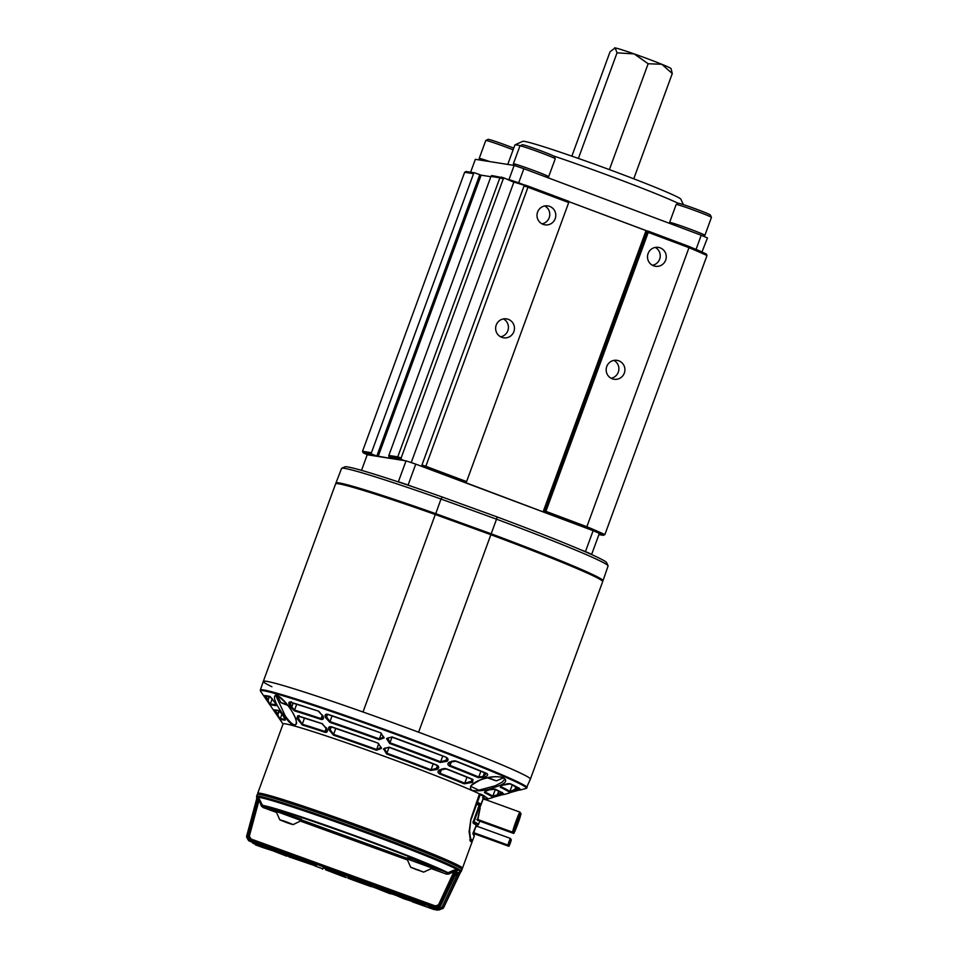 <?xml version="1.0" encoding="UTF-8"?>
<svg xmlns="http://www.w3.org/2000/svg" width="958" height="958" viewBox="0 0 958 958"><rect width="100%" height="100%" fill="white"/><g stroke="black" fill="none" stroke-linecap="round" stroke-linejoin="round"><path stroke-width="1.44" d="M633.753 178.811L672.276 73.562L671.031 68.569A30.093 1.209 -159.9 0 0 669.702 67.731A30.093 1.209 -159.9 0 0 661.81 64.282L648.147 63.743L609.396 169.626M648.147 63.743L634.196 53.923L617.036 52.834L615.156 47.924L610.066 51.744L571.854 156.154M617.036 52.834L578.393 158.441M615.156 47.924L614.545 47.9A30.093 1.209 -159.9 0 1 615.156 47.924A30.093 1.209 -159.9 0 1 634.196 53.923A30.093 1.209 -159.9 0 1 661.81 64.282L672.276 73.562M520.29 145.7A90.292 3.628 -159.9 0 0 514.985 144.909L522.697 141.341A84.28 3.377 20.1 0 1 618.652 173.063A84.28 3.377 20.1 0 1 680.863 199.216L683.377 204.617M678.468 203.419A90.292 3.628 -159.9 0 0 617.79 178.906A90.292 3.628 -159.9 0 0 553.568 155.974M514.985 144.909A90.292 3.628 -159.9 0 0 514.865 145.029L507.764 164.429M524.733 185.086L518.697 182.822L523.858 168.704A142.97 5.736 -159.9 0 0 514.147 165.435L508.973 179.553L506.986 179.242M701.939 252.038L707.459 237.967A142.97 5.736 -159.9 0 0 701.232 235.249L696.059 249.379L694.478 248.781M647.369 231.106L568.932 201.671L647.38 231.058L544.443 512.362L425.568 467.528A141.772 5.688 -159.9 0 0 422.167 466.366L424.873 467.54M701.232 235.249L523.858 168.704M470.618 172.236L475.336 159.327L514.147 165.435L513.392 163.842A18.777 0.754 20.1 0 1 513.38 163.818A18.777 0.754 20.1 0 1 529.463 168.895A18.777 0.754 20.1 0 1 548.335 176.44A18.777 0.754 20.1 0 1 548.659 176.727A18.777 0.754 20.1 0 1 548.635 176.739L547.15 177.434M466.007 171.506L474.845 172.895A1.209 1.174 98.9 0 1 475.072 172.955L481.12 175.17L490.855 176.703L479.683 174.943M524.409 185.337L513.883 182.056M518.697 182.822A142.97 5.736 -159.9 0 0 508.973 179.553M702.286 252.098A142.97 5.736 -159.9 0 0 696.059 249.379M543.138 224.364A9.568 9.376 98.9 0 0 555.484 217.765A9.568 9.376 98.9 0 0 547.904 205.922A9.568 9.376 98.9 0 0 543.138 224.364M542 223.849A9.568 9.376 98.9 0 0 544.803 205.97M653.595 265.809A9.568 9.376 98.9 0 0 665.954 259.223A9.568 9.376 98.9 0 0 658.374 247.38A9.568 9.376 98.9 0 0 653.595 265.809M652.458 265.294A9.568 9.376 98.9 0 0 655.272 247.415M501.788 337.336A9.568 9.376 98.9 0 0 514.147 330.738A9.568 9.376 98.9 0 0 506.566 318.894A9.568 9.376 98.9 0 0 501.788 337.336M500.651 336.821A9.568 9.376 98.9 0 0 503.465 318.942M612.258 378.781A9.568 9.376 98.9 0 0 624.604 372.195A9.568 9.376 98.9 0 0 617.036 360.352A9.568 9.376 98.9 0 0 612.258 378.781M611.12 378.266A9.568 9.376 98.9 0 0 613.922 360.388M546.132 511.428L586.871 526.72L585.841 527.666L545.473 512.518L648.243 232.387L648.422 231.225L647.38 231.058M513.823 182.224L504.243 178.044L503.249 178.918A142.97 5.736 -159.9 0 0 499.872 177.817L490.963 176.416A1.209 1.174 -81.1 0 1 492.256 175.637L504.243 178.044M545.473 512.518L544.443 512.362M404.048 460.547L401.342 459.361A141.772 5.688 -159.9 0 0 398.372 458.391L389.535 457.002L395.091 459.133L376.829 456.02L479.766 174.715M372.135 454.26L363.298 452.871L362.531 451.314L371.441 452.715A1.209 1.174 98.9 0 0 372.135 454.26L376.829 456.02M422.167 466.366L421.963 464.965A142.97 5.736 20.1 0 1 425.843 466.295L527.966 187.253L528.517 186.235L568.884 201.372L568.705 202.545L527.966 187.253L528.517 186.235L568.884 201.384M425.568 467.528L425.843 466.295L466.594 481.587L568.705 202.545M706.992 255.535A142.97 5.736 -159.9 0 0 688.994 247.679L586.871 526.72A142.97 5.736 20.1 0 1 604.881 534.576L706.992 255.535L706.321 254.014L688.802 246.374L688.994 247.679L648.243 232.387M362.531 451.314L464.642 172.272L466.247 171.566M371.441 452.715L473.563 173.673L464.642 172.272M421.963 464.965L524.074 185.924L525.104 185.062A141.772 5.688 20.1 0 1 528.505 186.223L525.08 185.05M389.535 457.002A1.209 1.174 -81.1 0 1 388.84 455.457L490.963 176.416M388.84 455.457L397.762 456.858L499.872 177.817L501.25 177.062M398.372 458.391L397.762 456.858A142.97 5.736 20.1 0 1 401.139 457.972L503.249 178.918M401.139 457.972L401.342 459.361M474.845 172.895A1.209 1.174 98.9 0 0 473.563 173.673M466.594 481.587L465.935 482.676M604.881 534.576L603.277 535.271A141.772 5.688 -159.9 0 0 599.313 533.486M598.906 534.612L603.516 535.342L598.906 534.588M363.298 452.871L367.573 454.81A141.772 5.688 -159.9 0 1 363.298 452.871M519.978 145.844L522.385 144.73A16.909 0.683 20.1 0 1 537.139 149.448A16.909 0.683 20.1 0 1 553.82 156.118A16.909 0.683 20.1 0 1 554.107 156.346L555.221 158.753A18.777 0.754 -159.9 0 0 554.91 158.501A18.777 0.754 -159.9 0 0 536.372 151.089A18.777 0.754 -159.9 0 0 519.978 145.844A18.777 0.754 -159.9 0 0 519.954 145.867L513.38 163.818M548.659 176.727L555.233 158.777A18.777 0.754 -159.9 0 0 555.221 158.753M479.946 160.058L479.216 158.465A18.777 0.754 20.1 0 1 479.204 158.429A18.777 0.754 20.1 0 1 479.323 158.393A18.777 0.754 20.1 0 1 489.921 161.627M513.117 149.819A18.777 0.754 -159.9 0 0 485.886 140.455A18.777 0.754 -159.9 0 0 485.802 140.467L488.209 139.353A16.909 0.683 20.1 0 1 488.281 139.341A16.909 0.683 20.1 0 1 497.873 142.263A16.909 0.683 20.1 0 1 513.727 148.143M485.802 140.467A18.777 0.754 -159.9 0 0 485.778 140.491L479.204 158.429M704.884 235.345L711.447 217.394A18.777 0.754 -159.9 0 0 711.447 217.37A18.777 0.754 -159.9 0 0 695.999 210.952A18.777 0.754 -159.9 0 0 676.827 204.521A18.777 0.754 -159.9 0 0 676.192 204.473L669.606 222.436A18.777 0.754 20.1 0 1 669.606 222.436A18.777 0.754 20.1 0 1 670.265 222.46A18.777 0.754 20.1 0 1 689.784 229.022A18.777 0.754 20.1 0 1 704.884 235.345A18.777 0.754 20.1 0 1 704.86 235.369L703.232 236.111M676.192 204.473A18.777 0.754 -159.9 0 0 676.168 204.485L678.599 203.347A16.909 0.683 20.1 0 1 679.174 203.407A16.909 0.683 20.1 0 1 696.418 209.191A16.909 0.683 20.1 0 1 710.321 214.963L711.447 217.37M412.886 486.82L408.108 485.023L415.748 464.127A142.97 5.736 -159.9 0 0 406.036 460.858L398.384 481.754L397.342 481.599M590.655 554.131L591.697 554.299L599.349 533.39A142.97 5.736 -159.9 0 0 593.122 530.672L585.47 551.58L580.692 549.784M593.122 530.672L415.748 464.127M361.525 470.354L367.225 454.751L406.036 460.858M398.384 481.754A142.97 5.736 20.1 0 1 408.108 485.023M585.47 551.58A142.97 5.736 20.1 0 1 591.697 554.299M259.63 794.577L263.594 794.146L282.897 799.595L355.382 824.455L435.052 855.063L456.415 864.571L460.151 867.96M271.88 686.73A142.203 5.712 20.1 0 1 263.318 681.378A142.203 5.712 20.1 0 1 278.227 684.12A142.203 5.712 20.1 0 1 429.424 736.247A142.203 5.712 20.1 0 1 530.397 779.117A142.203 5.712 20.1 0 0 418.598 732.187L490.867 534.708A142.203 5.712 20.1 0 1 602.666 581.638L530.397 779.117L526.17 788.41A141.64 5.688 20.1 0 0 429.471 746.833A141.64 5.688 20.1 0 0 275.305 693.568A141.64 5.688 20.1 0 0 260.552 691.209L283.041 724.032M277.305 715.662L273.653 710.201A122.6 4.922 20.1 0 1 278.682 710.525L282.538 714.728C284.682 717.841 285.508 719.674 285.005 720.224A113.008 4.539 -159.9 0 0 280.311 719.925L277.305 715.662L279.437 711.064M267.318 701.076L263.905 695.999A136.647 5.485 20.1 0 1 269.857 696.406L275.114 702.885L275.868 705.735A127.414 5.113 -159.9 0 0 270.312 705.351L267.318 701.076L268.048 700.502L265.57 695.795M257.93 793.775A109.02 4.371 20.1 0 1 257.702 793.296L283.089 723.913A109.02 4.371 20.1 0 1 294.513 726.02A109.02 4.371 20.1 0 1 388.996 758.006A109.02 4.371 20.1 0 1 479.443 793.859L479.742 794.002A109.02 4.371 -159.9 0 0 479.443 793.859L470.869 819.066L469.121 831.819L470.522 840.274A109.02 4.371 -159.9 0 1 472.138 841.759L462.463 868.223A109.02 4.371 20.1 0 1 461.972 868.439M294.393 725.805C291.579 724.607 288.322 721.518 284.622 716.536C275.209 703.759 272.359 696.538 276.072 694.873C278.922 695.915 282.37 698.765 286.394 703.447C295.926 715.925 298.597 723.374 294.393 725.805M286.394 703.447L286.358 703.507C296.573 716.153 297.076 723.853 296.321 723.973L294.322 724.966C291.663 723.793 288.657 720.787 285.28 715.937L275.712 695.316C277.341 697.568 271.018 688.718 286.358 703.507L286.43 703.495M257.702 793.296A109.02 4.371 20.1 0 1 269.126 795.403A109.02 4.371 20.1 0 1 385.008 835.352A109.02 4.371 20.1 0 1 462.463 868.223M479.97 780.016C498.603 772.04 517.787 780.075 495.981 786.841C486.784 790.422 478.772 791.571 471.959 790.29C468.462 787.189 471.132 783.764 479.97 780.016L480.186 780.04C489.035 776.794 496.675 775.956 503.106 777.513L504.794 779.225L502.184 782.123L495.31 785.776L478.832 790.17L471.037 786.518C469.54 786.482 472.593 784.327 480.186 780.04L480.329 779.884M516.817 822.79A10.67 0.647 -70 0 1 520.924 813.39A10.67 0.647 -70 0 1 517.751 824.048A10.67 0.647 -70 0 1 513.644 833.436A10.67 0.647 -70 0 1 516.817 822.79A10.67 0.647 -70 0 1 512.71 832.191A10.67 0.647 -70 0 1 515.883 821.533A10.67 0.647 -70 0 1 519.99 812.133A10.67 0.647 -70 0 1 516.817 822.79M257.319 798.996L256.6 796.302A109.02 4.371 20.1 0 1 257.451 796.074L257.534 796.086A109.02 4.371 20.1 0 1 258.229 796.146L258.361 796.146A1.425 1.401 97.1 0 0 258.397 797.236L262.576 805.367L261.378 806.025L258.277 798.05L248.062 835.819L250.122 840.358L257.415 843.208A1.425 1.126 -72.9 0 1 257.007 842.896M509.656 842.357C511.332 838.202 511.44 838.334 509.967 842.777C511.644 838.621 511.752 838.753 510.279 843.196C508.602 847.363 508.494 847.219 509.967 842.777C511.644 838.621 511.752 838.753 510.279 843.196C508.602 847.363 508.494 847.219 509.967 842.777C508.291 846.944 508.183 846.8 509.656 842.357C511.332 838.202 511.44 838.334 509.967 842.777C508.291 846.944 508.183 846.8 509.656 842.357C507.979 846.525 507.872 846.381 509.345 841.938C511.021 837.783 511.129 837.915 509.656 842.357C507.979 846.525 507.872 846.381 509.345 841.938C511.021 837.783 511.129 837.915 509.656 842.357M509.033 841.519C510.71 837.364 510.818 837.496 509.345 841.938C507.668 846.106 507.56 845.962 509.033 841.519C510.71 837.364 510.818 837.496 509.345 841.938C507.668 846.106 507.56 845.962 509.033 841.519M437.064 908.627L437.602 910.028L439.578 909.837L443.482 907.98L439.578 909.837A101.859 4.083 -159.9 0 0 439.518 909.681L443.422 907.813L459.984 872.343L457.229 874.678L456.559 873.325L460.594 871.696A108.661 4.359 20.1 0 1 460.702 871.924L443.482 907.98A104.889 4.215 20.1 0 0 443.422 907.813L442.057 907.154L457.229 874.678L455.014 875.708M256.972 800.289L256.756 798.541L246.601 836.346L248.385 840.274L249.547 839.507M404.623 898.844L409.497 900.376L404.707 898.64M366.591 885.024L352.376 879.863L366.71 884.701M246.601 836.346L247.906 836.645L246.745 837.424L246.601 836.334L256.768 798.541A1.425 1.413 -37.3 0 0 256.756 797.798M247.547 835.783L257.582 798.014A1.425 1.413 92 0 0 257.546 797.104A108.661 4.359 20.1 0 1 258.241 797.152A1.425 1.401 96.5 0 1 258.277 798.05A108.302 4.347 -159.9 0 0 257.594 797.99L247.559 835.783A104.889 4.215 20.1 0 1 248.062 835.819L249.343 836.142L248.194 836.909A104.386 4.191 -159.9 0 0 247.691 836.861L250.122 840.358L257.678 843.172M442.68 908.711A104.386 4.191 -159.9 0 0 442.608 908.555L442.057 907.154L438.956 908.292L439.518 909.681L438.536 909.681L438.956 908.292L437.327 907.537M429.316 905.454A1.425 1.006 112.4 0 1 428.825 905.454L435.71 907.753L440.584 905.921M439.147 906.891L438.608 909.837L434.357 909.322L436.932 910.1L437.602 910.028L436.644 910.028L436.86 909.226M428.442 905.166L435.89 907.322A101.859 4.083 20.1 0 1 436.656 907.741L439.83 906.651A104.386 4.191 -159.9 0 0 439.051 906.22L439.83 905.466A104.889 4.215 20.1 0 1 440.608 905.885L457.409 870.559A1.425 1.377 119.2 0 1 458.02 869.9L457.409 870.559A108.302 4.347 -159.9 0 0 456.331 869.972L453.936 871.696L453.302 870.379L456.942 869.313A108.661 4.359 20.1 0 1 458.02 869.9A1.425 1.377 119.2 0 0 458.678 869.134L458.834 869.217A1.425 1.377 119.5 0 1 458.116 870.02A108.601 4.359 20.1 0 1 460.499 871.684A1.425 1.413 141.2 0 0 461.229 870.882L461.265 870.93A1.425 1.413 144.1 0 1 460.594 871.696A1.425 1.413 144.1 0 0 459.984 872.343A108.302 4.347 -159.9 0 1 460.079 872.57L460.079 872.57A1.425 1.425 176.4 0 1 460.702 871.924A1.425 1.425 176.4 0 0 461.361 871.157A1.425 1.425 -174.8 0 1 460.63 871.984A108.601 4.359 20.1 0 1 460.475 872.163L460.295 872.247M249.439 839.819L249.331 841.1L248.589 840.477L252.313 842.286A1.425 1.389 120.9 0 1 252.074 842.178L252.074 842.178A1.425 1.389 120.9 0 1 252.038 842.154L252.409 842.777L253.547 841.986M392.337 894.053L374.159 887.395L389.822 893.658L392.505 894.042L392.912 892.928M392.996 894.053L403.713 898.7L421.736 904.496L392.996 894.053L393.403 892.94L416.814 901.442L422.143 903.382L421.736 904.496M372.375 886.797L348.377 878.366L370.974 886.581L372.518 886.797L372.925 885.695M348.52 877.983L348.64 877.265M342.006 876.103L325.457 869.72L346.209 877.624L342.006 876.103L342.413 874.989L345.131 875.408L349.323 876.941L348.916 878.055M290.202 857.278L316.044 866.104L290.382 856.799M282.454 853.913L273.545 851.051L286.682 856.201L278.742 852.943L290.525 856.847L282.454 853.913L282.861 852.812L290.933 855.734L290.525 856.847M273.533 851.039L273.94 849.926L275.102 850.249L274.695 851.363L273.545 851.051L273.94 849.938L282.861 852.812M262.863 847.555L272.539 850.692L259.235 845.483L267.713 848.944L255.427 844.848L262.863 847.555M412.395 901.849L434.249 909.621L412.491 901.574M253.271 842.812L255.582 844.405L252.433 842.777M257.451 796.074A1.425 1.413 91 0 0 257.486 797.164L257.57 798.086M457.253 870.906L439.83 906.651M249.679 840.094L249.439 841.004L248.385 840.274L248.876 840.825L252.313 842.286M374.159 887.395L374.566 886.282L375.464 886.437L375.057 887.539M375.464 886.437L392.744 892.94M398.324 895.993L398.732 894.88M400.3 896.904L400.707 895.79M412.431 901.31L412.838 900.197M416.407 902.556L416.814 901.442M349.778 878.594L350.185 877.48L372.782 885.683M349.179 877.324L350.185 877.48M325.457 869.72L325.864 868.607L322.894 868.092L322.487 869.205M325.864 868.607L342.413 874.989M333.624 872.57L334.031 871.457M344.724 876.522L345.131 875.408M311.745 864.547L312.152 863.433L316.451 865.002L316.044 866.104M289.244 857.135L289.484 856.5M290.693 857.35L291.1 856.248L291.998 856.38L312.152 863.433M291.591 857.494L291.998 856.38M310.44 864.344L310.847 863.23M259.235 845.483L259.642 844.369L266.073 846.704L265.665 847.818M271.138 850.069L271.545 848.956L272.946 849.578L271.785 849.279L272.946 849.578L272.539 850.704L272.946 849.578M266.073 846.704L271.545 848.956M255.427 844.848L255.834 843.735L259.438 844.944M421.64 905.047L422.047 903.933L424.849 904.364L429.04 905.885L428.633 906.998M424.442 905.478L424.849 904.364M434.249 909.621L434.657 908.507L428.849 906.4M251.056 840.693A1.425 1.413 85 0 0 251.966 841.819L249.439 841.004M250.134 840.358L249.391 839.747A101.859 4.083 20.1 0 1 249.894 839.783L251.044 839.016L250.625 840.405L434.956 907.346L435.363 905.957L435.89 907.322L439.051 906.22L438.524 904.843L439.83 905.466L456.331 869.972A1.425 1.365 117.8 0 1 456.942 869.313A1.425 1.365 117.8 0 0 457.589 868.547A109.02 4.371 20.1 0 1 458.678 869.134M438.237 909.573L435.495 908.471A1.425 1.389 -59.1 0 0 437.291 907.633A28.489 1.138 20.1 0 0 437.195 907.573M435.842 908.938L436.213 909.022A1.425 1.413 -95 0 1 435.842 908.938L438.369 909.753M479.144 806.947A0.946 0.91 -62.2 0 0 480.269 806.337L483.898 796.589A109.02 4.371 -159.9 0 0 480.174 794.733L477.455 802.313A109.02 4.371 20.1 0 1 480.054 803.582A0.946 0.898 116.9 0 1 478.88 804.181L479.79 806.085A0.946 0.898 117.3 0 1 478.701 806.708A0.946 0.898 117.3 0 1 479.06 807.822L478.162 807.486M260.085 800.205L258.888 800.864L249.343 836.142L251.044 839.016L435.363 905.957L438.524 904.843L453.936 871.696L448.691 874.055L446.464 874.127L431.651 868.75M432.537 867.529L448.069 872.738A102.326 4.107 20.1 0 0 400.612 852.836A102.326 4.107 20.1 0 0 262.576 805.367L263.462 806.121L263.043 807.522L261.378 806.025M276.251 810.767L263.462 806.121C269.414 806.552 298.896 816.204 351.921 835.053C405.761 855.015 437.411 867.565 446.871 872.738L446.464 874.127M473.216 833.927A0.946 0.934 123.8 0 1 473.216 834.586L476.33 825.054A109.02 4.371 -159.9 0 0 473.3 823.365L473.432 821.353L472.893 822.227L475.958 823.94L476.342 825.054L475.503 824.778L476.342 825.054L475.779 823.844L477.024 826.646L476.198 825.964M448.691 874.055L448.069 872.738L453.302 870.379M476.33 825.054L475.779 823.844M473.18 821.305L474.078 821.653L472.905 822.239M473.3 823.365A0.946 0.898 -62.8 0 0 473.12 822.407M473.384 821.341L479.216 805.271L478.365 804.983L479.168 805.247A0.946 0.898 -63.3 0 0 478.749 804.097L478.749 804.097A0.946 0.898 -63.3 0 0 478.641 804.061A108.074 4.335 20.1 0 0 476.713 803.103M473.384 821.329L479.168 805.247A109.02 4.371 -159.9 0 0 476.737 804.049L476.413 803.918M470.953 818.862L469.612 830.897A0.946 0.766 171 0 1 469.049 831.316M469.719 837.148A0.946 0.778 -2.5 0 0 470.222 836.729L469.612 830.897M473.384 833.855L474.414 833.807L474.138 834.586M479.527 807.163A0.946 0.91 118.3 0 1 480.066 808.36A109.02 4.371 20.1 0 0 479.06 807.822L474.078 821.653A109.02 4.371 20.1 0 1 478.413 824.646L479.455 821.796M256.66 797.583A108.601 4.359 20.1 0 1 257.486 797.164L257.546 797.104A1.425 1.413 92 0 1 257.534 796.086M258.229 796.146A1.425 1.401 96.5 0 0 258.241 797.152L258.397 797.236A108.601 4.359 20.1 0 1 405.474 847.698A108.601 4.359 20.1 0 1 456.679 869.241A1.425 1.365 117.6 0 0 457.397 868.439L457.589 868.547M470.797 841.495L472.545 840.657A109.02 4.371 -159.9 0 0 470.941 839.172L470.222 836.729M476.665 803.235A0.946 0.874 115.5 0 1 476.737 804.049L471.276 818.994M480.066 808.372L477.707 820.623L479.826 820.24M461.265 870.93A109.02 4.371 20.1 0 1 461.361 871.157L461.361 871.193A109.02 4.371 20.1 0 1 461.361 871.229L460.475 872.163M470.486 841.435L469.743 839.747M476.581 801.978L477.455 802.313A0.946 0.874 115.5 0 1 476.773 802.936M478.641 806.684L480.138 808.396C478.09 816.228 477.359 820.264 477.946 820.479L476.797 819.389M478.892 805.75L479.79 806.085A109.02 4.371 20.1 0 1 480.269 806.337L479.335 807.043M280.311 719.925A0.946 0.946 -178.4 0 1 280.143 719.362L275.317 710.01M270.312 705.351A0.946 0.946 176.8 0 1 270.156 704.872L268.048 700.502L269.414 696.574M480.784 794.134A0.946 0.874 115.5 0 0 480.174 794.733L479.479 794.936L479.766 794.098L480.784 794.134A109.416 4.395 20.1 0 1 484.52 796.002L484.64 796.469M480.054 803.582L479.958 805.618M485.466 798.996L484.808 799.631L485.778 798.96L482.545 797.667M518.913 787.799L509.788 791.524L512.314 784.925M501.154 785.883L502.172 785.32M502.291 792.434L498.052 794.541L498.352 795.487L497.358 794.733L492.747 796.278L495.358 789.476M484.473 772.723L483.107 776.423L478.784 776.998L480.916 771.262M451.649 761.203L449.985 765.43L449.374 762.329M483.539 777.417L478.258 777.621A127.414 5.113 -159.9 0 0 449.541 766.089C447.542 764.927 447.374 763.658 449.039 762.269L456.212 761.167A136.647 5.485 20.1 0 1 486.892 773.489A0.946 0.695 112.5 0 1 486.413 773.525L483.371 776.351L483.539 777.417L483.107 776.423L484.58 772.759M446.943 758.137L446.236 760.209A0.946 0.671 50.2 0 0 447.003 761.299L440.237 762.472A127.414 5.113 -159.9 0 0 389.666 743.492L386.601 738.63L392.014 736.942A136.647 5.485 20.1 0 1 446.045 757.215L447.063 758.94L446.236 760.209L440.644 761.802L442.68 756.125M392.073 737.169L389.93 742.773L387.846 738.067M472.09 779.309L471.384 781.261L472.306 779.393M441.782 768.951L440.081 773.298L439.471 770.208M472.258 782.387L464.223 783.824A113.008 4.539 -159.9 0 0 439.638 773.956C437.65 772.795 437.483 771.525 439.135 770.148L446.572 768.855A122.6 4.922 20.1 0 1 473.001 779.465A0.946 0.683 112.5 0 1 472.522 779.489L471.743 781.033A0.946 0.635 57.3 0 0 472.605 782.159L472.258 782.387A0.946 0.647 -123.6 0 1 471.384 781.261L464.75 783.201L466.941 777.189M437.71 766.723L436.872 768.005A0.946 0.671 50.2 0 0 437.638 769.094L437.243 769.418A0.946 0.671 -129.8 0 1 436.477 768.34L431.064 769.789L433.184 763.873M389.092 747.36L386.84 753.192L384.649 748.881L385.008 747.947M437.243 769.418L430.645 770.46A113.008 4.539 -159.9 0 0 386.589 753.922L383.607 748.821A0.946 0.742 16.4 0 0 384.769 748.461L384.853 748.246M383.535 736.738A0.946 0.742 14.5 0 0 384.134 737.732L384.098 737.9A0.946 0.742 -165.5 0 1 383.487 736.906L379.428 738.953L381.356 733.361M383.463 737.013L380.697 732.834M332.055 715.937L329.947 721.602L326.57 716.943L326.63 714.812M380.865 747.036A0.946 0.742 14.5 0 0 381.464 748.042L381.356 748.473A0.946 0.742 -165.5 0 1 380.757 747.468L376.698 749.515L378.721 743.671M380.829 747.18L378.015 743.121M335.767 728.463L333.564 734.379L330.199 729.733L331.229 726.954M381.356 748.473L376.482 750.258A113.008 4.539 -159.9 0 0 333.492 735.169L328.762 729.553A0.946 0.623 -15.8 0 0 330.043 729.218L330.163 727.302L331.432 726.775A122.6 4.922 20.1 0 1 377.895 743.073L381.464 748.042M322.966 717.686L321.098 718.62L322.343 714.979M296.645 704.274L294.561 710.094L291.747 706.932L293.112 703.16M292.992 703.136L291.747 706.932L290.681 707.208L291.579 706.705C290.023 703.627 289.951 701.975 291.352 701.711M326.678 728.2A0.946 0.611 -16.9 0 0 326.965 728.942L327.121 729.469A0.946 0.611 163.1 0 1 326.762 729.146L326.87 730.607L325.025 731.505L326.283 727.805M298.896 716.392L298.429 718.44L299.159 716.464M327.121 729.469C327.744 731.673 327.037 732.619 324.978 732.307A113.008 4.539 -159.9 0 0 302.309 725.026L296.896 718.344L298.249 718.033L299.052 715.53M269.33 696.562L267.162 700.849M514.973 790.841L509.153 792.098A127.414 5.113 -159.9 0 0 500.256 787.213L502.088 785.32L510.518 783.8A136.647 5.485 20.1 0 1 520.05 789.021L514.973 790.841L515.775 786.698M485.443 791.392L489.37 789.811M387.894 737.947L387.774 738.283A0.946 0.742 16.4 0 1 386.601 738.63M327.42 714.44L326.51 716.74A0.946 0.623 -15.8 0 1 325.229 717.075C324.642 714.788 325.528 713.866 327.875 714.297L326.63 714.824M304.488 718.129L302.273 724.2L298.429 718.44L297.052 718.751M285.101 719.266L282.215 714.273M276.898 715.063L279.029 710.872M275.233 703.1L270.419 696.789L265.258 696.071M275.006 702.681L275.976 704.765M483.73 797.092L484.736 796.493A109.02 4.371 20.1 0 1 487.598 799.02A109.02 4.371 20.1 0 1 485.778 798.96M510.279 792.17L520.577 789.727A0.946 0.946 177.8 0 1 520.23 789.763L509.644 792.745A0.946 0.946 -3.2 0 0 509.955 792.601M493.226 796.9L503.944 794.35A0.946 0.946 -177.4 0 1 503.597 794.374L492.592 797.475A0.946 0.946 1.6 0 0 492.891 797.343M514.697 790.925L515.679 786.65M502.088 785.32L502.291 785.285C506.411 783.836 508.949 783.333 509.907 783.764L509.907 783.764A0.946 0.862 115.3 0 0 510.518 783.8M497.657 795.679L492.125 796.852A0.946 0.946 -49.7 0 0 492.747 796.278A113.415 4.55 -159.9 0 0 485.155 792.11A0.946 0.874 -64.6 0 1 484.556 792.697C484.125 791.811 485.706 790.853 489.31 789.823L495.322 789.2A0.946 0.874 115.5 0 1 494.711 789.164L489.885 789.715M495.322 789.2A122.6 4.922 20.1 0 1 503.429 793.655L498.352 795.487M449.039 762.269A0.946 0.659 51.5 0 0 449.649 762.221L449.649 762.221A0.946 0.659 51.5 0 0 449.721 762.149M449.194 762.149A0.946 0.659 51.5 0 0 449.805 762.101L448.955 763.035M486.892 773.489C488.52 774.842 487.49 776.124 483.802 777.333M446.847 761.418A0.946 0.671 -129.8 0 1 446.081 760.341L446.895 758.077M386.553 738.798A0.946 0.742 16.4 0 0 387.727 738.438L387.942 737.864M446.045 757.215C448.332 758.461 448.643 759.814 447.003 761.299M439.135 770.148A0.946 0.659 51.5 0 0 439.746 770.1L439.746 770.1A0.946 0.659 51.5 0 0 439.902 769.885M439.542 769.825A0.946 0.659 51.5 0 0 440.153 769.777L439.063 770.915M473.001 779.465L472.605 782.159M383.475 749.24A0.946 0.742 16.4 0 0 384.649 748.881L384.9 748.126M383.607 748.821L388.972 747.312L384.841 748.27M389.032 747.12A122.6 4.922 20.1 0 1 436.668 764.999C438.968 766.244 439.291 767.609 437.638 769.094M384.098 737.9L379.2 739.696L379.428 738.953A127.809 5.125 -159.9 0 0 329.947 721.602L329.875 722.392L325.289 717.279A0.946 0.623 -15.8 0 0 326.57 716.943L327.492 714.452M327.875 714.297A136.647 5.485 20.1 0 1 380.577 732.786L384.134 737.732M328.905 730.068A0.946 0.623 -15.8 0 0 330.199 729.733L330.953 726.918M328.762 729.553C328.187 727.266 329.073 726.344 331.432 726.775M322.87 715.626A0.946 0.611 -16.9 0 0 323.145 716.368L323.205 716.584A0.946 0.611 163.1 0 1 322.858 716.249L322.858 716.249A0.946 0.611 163.1 0 1 322.834 716.141M322.954 717.71L322.786 716.045L318.846 711.315M323.205 716.584C323.84 718.787 323.121 719.733 321.05 719.422L321.098 718.62A127.809 5.125 -159.9 0 0 294.561 710.094A0.946 0.766 -73 0 0 294.597 710.92L290.849 707.435M290.681 707.208C288.49 703.855 288.25 702.118 289.975 701.975A0.946 0.766 107 0 0 290.37 702.322L290.454 702.118M289.975 701.975A136.647 5.485 20.1 0 1 318.236 711.064L323.145 716.368M296.896 718.344L297.687 715.794A122.6 4.922 20.1 0 1 322.044 723.625L326.762 729.146A0.946 0.611 163.1 0 1 326.774 728.846M322.044 723.625L326.965 728.942M435.279 514.518A142.203 5.712 -159.9 0 0 335.587 483.898L263.318 681.378A142.203 5.712 20.1 0 1 363.01 711.998L435.279 514.518L490.867 534.708M335.887 483.682L335.935 482.988A142.179 5.712 20.1 0 1 335.935 482.988A142.179 5.712 20.1 0 1 435.615 513.62L435.603 513.632A142.179 5.712 -159.9 0 0 335.935 483.012L341.551 468.462A141.916 5.7 20.1 0 1 341.731 468.294L344.82 466.857A139.497 5.604 20.1 0 1 442.177 496.986L497.226 516.973L496.531 519.188L441.003 499.022L435.411 514.614M602.582 581.278L602.977 580.74A142.179 5.712 -159.9 0 0 491.191 533.822L496.531 519.188A141.916 5.7 20.1 0 1 608.055 565.747A141.916 5.7 20.1 0 1 608.079 565.998L602.989 580.716A142.179 5.712 20.1 0 1 602.977 580.728L602.989 580.716A142.179 5.712 20.1 0 0 491.191 533.798L435.615 513.62M490.807 534.732L491.191 533.822M497.226 516.973A139.497 5.604 20.1 0 1 606.618 562.669L608.055 565.747M341.731 468.294A141.916 5.7 20.1 0 1 441.003 499.022L442.177 496.986M301.578 819.306L276.443 810.217L276.048 811.318L301.363 820.599L301.578 819.306M291.687 824.072L281.101 820.228L291.687 824.072M285.436 821.844L287.424 822.563L285.496 821.617M285.245 821.461C294.513 824.982 295.292 825.461 287.604 822.922C278.335 819.413 277.557 818.922 285.245 821.461L279.76 819.773L276.036 811.33M301.363 820.599L293.076 824.646L287.604 822.922M282.335 820.862L283.125 820.802M287.364 822.778L288.166 822.599M432.717 867.038L412.85 859.302L407.389 857.769L406.982 858.871L432.309 868.152L432.717 867.038M417.724 869.888L419.101 870.151M415.544 869.313L422.694 871.684L415.544 869.313M413.281 868.415L414.072 868.355M417.7 869.828L416.359 869.385L417.7 869.828M411.078 867.349L423.64 872.139L410.695 867.325L406.982 858.871M432.309 868.152L423.64 872.139M288.693 705.735C279.437 702.226 278.646 701.735 286.346 704.274L287.268 704.609M277.329 695.544L280.862 702.585L286.346 704.274M287.34 704.693L282.203 703.04L287.879 705.375M283.436 703.675L284.227 703.615M489.849 778.243L491.454 778.842M487.478 777.836L495.046 780.375L488.281 777.68M488.388 777.656L496.364 780.89L487.371 777.86M648.434 231.225L688.778 246.362L648.422 231.225M688.85 246.398A141.772 5.688 20.1 0 1 706.214 253.978M501.309 177.086A141.772 5.688 20.1 0 1 504.219 178.044M591.481 530.061A141.772 5.688 -159.9 0 0 585.841 527.666M527.966 187.253A142.97 5.736 -159.9 0 0 524.074 185.924M481.12 175.17L378.171 456.475M543.102 511.907L646.039 230.603M263.318 681.378L260.337 689.988A142.035 5.7 20.1 0 1 275.233 692.73A142.035 5.7 20.1 0 1 426.25 744.797A142.035 5.7 20.1 0 1 527.116 787.62M354.831 825.712A109.02 4.371 20.1 0 1 406.611 845.136A109.02 4.371 20.1 0 1 461.972 869.565C462.319 868.475 464.426 867.948 446.536 859.961C424.981 850.596 394.588 838.753 355.382 824.455L283.412 799.762L260.504 793.559L257.211 794.625A109.02 4.371 20.1 0 1 354.831 825.712M258.361 796.146A109.02 4.371 20.1 0 1 406 846.812A109.02 4.371 20.1 0 1 457.397 868.439M248.385 840.274L246.745 837.424M255.63 844.285L253.14 843.387M436.644 910.028L434.393 909.214M388.397 892.389L388.804 891.275M355.969 880.606L356.376 879.504M368.435 885.132L368.842 884.03M330.582 871.385L330.989 870.271M395.846 895.335L392.265 894.042L395.858 895.347M385.787 891.694L372.291 886.785L385.787 891.694M348.341 878.091L347.706 877.863L348.341 878.091M330.714 871.684L329.324 871.181L330.726 871.696M322.654 868.762L314.823 865.912L322.654 868.762M289.412 856.692L286.849 855.757L289.412 856.692M273.569 850.932L272.587 850.572L273.569 850.932M428.825 905.454L435.495 908.471M251.966 841.819L257.415 843.208M407.114 859.841L300.704 821.198M276.167 812.288L263.043 807.522M301.602 819.976L407.186 858.32M476.342 825.066L472.869 833.484L474.342 835.759A109.02 4.371 -159.9 0 0 473.216 834.586M458.834 869.217A109.02 4.371 20.1 0 1 461.229 870.882M470.15 839.795A0.946 0.934 -58.3 0 0 470.941 839.172M498.735 791.164L497.358 794.733L499.142 791.38M437.411 765.729L436.477 768.34L437.578 765.933M285.005 720.224A0.946 0.91 -77.7 0 1 284.909 719.386A113.415 4.55 -159.9 0 0 280.203 719.027L281.963 713.961M275.868 705.735A0.946 0.91 -77.5 0 1 275.772 704.884A127.809 5.125 -159.9 0 0 270.216 704.417L272.216 698.621M509.153 792.098A0.946 0.946 -49 0 0 509.788 791.524A127.809 5.125 -159.9 0 0 500.854 786.626A0.946 0.862 -64.7 0 1 500.256 787.213M478.258 777.621A0.946 0.695 -67.5 0 0 478.784 776.998A127.809 5.125 -159.9 0 0 449.985 765.43L449.541 766.089M440.237 762.472L440.644 761.802A127.809 5.125 -159.9 0 0 389.93 742.773L389.666 743.492M464.223 783.824A0.946 0.683 -67.5 0 0 464.75 783.201A113.415 4.55 -159.9 0 0 440.081 773.298L439.638 773.956M430.645 770.46L431.064 769.789A113.415 4.55 -159.9 0 0 386.84 753.192L386.589 753.922M376.482 750.258L376.698 749.515A113.415 4.55 -159.9 0 0 333.564 734.379L333.492 735.169M324.978 732.307L325.025 731.505A113.415 4.55 -159.9 0 0 302.273 724.2A0.946 0.754 -73 0 0 302.309 725.026M273.653 710.201A0.946 0.946 2.6 0 0 275.138 710.309M278.682 710.525A0.946 0.91 102.2 0 0 279.185 710.896L275.329 709.95M263.905 695.999A0.946 0.946 -2.2 0 0 265.438 696.047M483.898 796.589A0.946 0.91 117.8 0 1 484.52 796.002M285.28 715.937L284.622 716.536M510.267 792.266L509.345 793.032A127.414 5.113 -159.9 0 0 509.644 792.745M520.577 789.727A136.647 5.485 20.1 0 1 520.254 790.039L526.17 788.41M493.214 796.972L492.328 797.715A113.008 4.539 -159.9 0 0 492.592 797.475M503.944 794.35A122.6 4.922 20.1 0 1 503.657 794.601L509.345 793.032M520.05 789.021A0.946 0.946 130.8 0 1 519.176 788.829L509.907 783.764M492.125 796.852A113.008 4.539 -159.9 0 0 484.556 792.697M503.429 793.655A0.946 0.946 130.1 0 1 502.567 793.464L494.711 789.164M495.31 785.776L495.981 786.841M486.413 773.525L455.876 761.251C455.218 760.52 453.194 760.808 449.805 762.101M392.014 736.942L387.834 738.079M391.954 737.133L445.602 757.048M472.522 779.489L446.236 768.939C445.59 768.196 443.554 768.484 440.153 769.777M379.2 739.696A127.414 5.113 -159.9 0 0 329.875 722.392M380.577 732.786L328.103 714.584M377.895 743.073L331.648 727.062M321.05 719.422A127.414 5.113 -159.9 0 0 294.597 710.92M318.236 711.064L290.37 702.322M298.082 716.141L322.654 723.877M513.919 181.972L411.221 462.594M670.133 223.585L669.606 222.46M519.931 813.031L520.924 813.39M483.239 798.792L519.99 812.133M256.6 796.302L257.211 794.625M476.03 825.904L510.398 838.394M438.608 909.837L439.578 909.837M435.71 907.753L436.668 907.765M249.391 839.747L247.691 836.873M460.079 872.582L443.482 907.98M438.381 909.753L436.453 909.022M473.611 832.598L507.968 845.076M473.515 832.861L508.279 845.495M473.348 833.412L508.914 846.333M473.432 833.137L508.602 845.914M474.258 834.238L473.851 835.615M476.581 825.485L478.413 824.646M256.72 797.691L256.756 798.541M472.545 840.657L474.342 835.759M476.318 802.912L478.749 804.097L479.216 805.259M461.361 871.229L461.972 869.565M484.041 796.649L480.389 806.432M477.874 819.533L512.71 832.191M479.695 821.114L513.644 833.436M282.191 714.285L279.185 710.896M518.589 790.099L520.254 790.039M502.184 794.661L503.657 794.601M519.176 788.829L518.913 787.835M502.567 793.464L502.291 792.482M437.698 766.735L436.381 765.095L388.972 747.312M487.598 799.02L492.328 797.715M260.337 689.988L260.552 691.209M496.364 780.89L503.669 777.728"/></g></svg>
